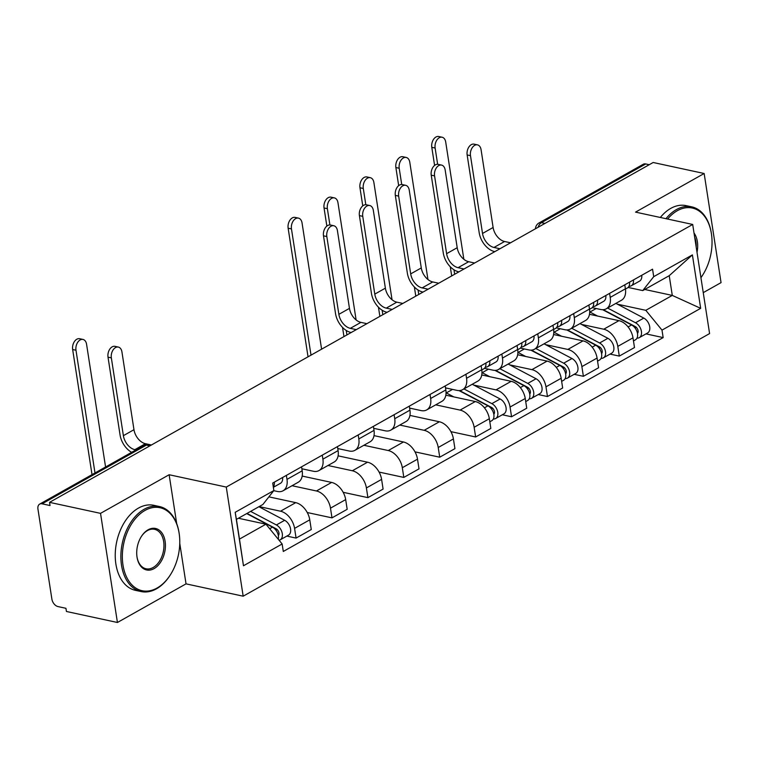 <?xml version="1.0" encoding="UTF-8"?>
<svg xmlns="http://www.w3.org/2000/svg" width="759" height="759" viewBox="0 0 759 759"><rect width="100%" height="100%" fill="white"/><g stroke="black" fill="none" stroke-linecap="round" stroke-linejoin="round"><path stroke-width="1.14" d="M703.251 292.642L721.05 282.623L704.153 173.498L653.167 162.492L49.544 502.354L100.53 513.359L117.427 622.484L186.031 583.861L243.174 596.194L709.589 333.581L692.692 224.455L226.277 487.069L169.134 474.736L100.53 513.359M117.427 622.484L66.431 611.479L65.938 608.301L57.997 606.583A6.964 4.526 -119.4 0 1 51.887 599.117L37.95 509.08A6.964 4.526 -119.4 0 1 39.658 504.118L143.944 445.4A6.964 4.526 60.6 0 1 146.373 445.106L42.087 503.824A6.964 4.526 -119.4 0 0 39.658 504.118M704.153 173.498L635.549 212.122L692.692 224.455M544.934 223.431L541.423 222.672A6.964 4.526 60.6 0 0 538.994 222.975L643.281 164.257A6.964 4.526 60.6 0 1 645.719 163.953L541.423 222.672A6.964 4.573 102.2 0 0 538.15 227.245M649.22 164.712L645.719 163.953M42.087 503.824L50.037 505.541L49.544 502.354M259.132 506.585L280.517 511.205A16.005 10.417 60.6 0 1 294.568 528.378L296.076 538.084L311.266 529.526L309.767 519.83A16.005 10.417 -119.4 0 0 295.716 502.648L268.895 496.86M283.05 490.788L298.249 482.231A16.005 10.417 -119.4 0 0 302.177 470.827L286.987 479.384A16.005 10.417 60.6 0 1 283.05 490.788A16.005 10.417 60.6 0 1 277.462 491.471L273.762 490.675M286.987 479.384L286.361 475.371M286.836 536.091L296.076 538.084M302.177 470.827L301.56 466.813M292.054 485.722L316.437 490.978A16.005 10.417 60.6 0 1 330.488 508.16L331.987 517.866L347.186 509.308L345.677 499.602A16.005 10.417 -119.4 0 0 331.626 482.43L302.186 476.073M322.281 455.153L322.898 459.167A16.005 10.417 60.6 0 1 318.97 470.571A16.005 10.417 60.6 0 1 313.382 471.254L301.864 468.768M307.253 512.524L331.987 517.866M318.97 470.571L334.159 462.013A16.005 10.417 -119.4 0 0 338.097 450.609L337.47 446.596M327.973 465.495L352.347 470.76A16.005 10.417 60.6 0 1 366.398 487.942L367.906 497.638L383.096 489.09L381.597 479.384A16.005 10.417 -119.4 0 0 367.546 462.203L338.097 455.846M358.191 434.926L358.817 438.939A16.005 10.417 60.6 0 1 354.88 450.343A16.005 10.417 60.6 0 1 349.292 451.036L337.774 448.55M343.163 492.306L367.906 497.638M354.88 450.343L370.079 441.795A16.005 10.417 -119.4 0 0 374.007 430.391L373.39 426.378M363.884 445.277L388.257 450.542A16.005 10.417 60.6 0 1 402.317 467.715L403.816 477.42L419.006 468.863L417.507 459.167A16.005 10.417 -119.4 0 0 403.456 441.985L374.007 435.628M394.111 414.708L394.727 418.721A16.005 10.417 60.6 0 1 390.79 430.125A16.005 10.417 60.6 0 1 385.211 430.808L373.694 428.323M379.083 472.079L403.816 477.42M390.79 430.125L405.989 421.568A16.005 10.417 -119.4 0 0 409.926 410.164L409.3 406.15M399.794 425.059L424.177 430.315A16.005 10.417 60.6 0 1 438.228 447.497L439.727 457.203L454.926 448.645L453.417 438.939A16.005 10.417 -119.4 0 0 439.366 421.767L409.926 415.41M430.021 394.49L430.638 398.503A16.005 10.417 60.6 0 1 426.71 409.907A16.005 10.417 60.6 0 1 421.122 410.591L409.604 408.105M414.993 451.861L439.727 457.203M426.71 409.907L441.899 401.35A16.005 10.417 -119.4 0 0 445.837 389.946L445.21 385.933M435.713 404.832L460.087 410.097A16.005 10.417 60.6 0 1 474.138 427.279L475.646 436.975L490.836 428.427L489.337 418.721A16.005 10.417 -119.4 0 0 475.286 401.539L445.837 395.183M465.931 374.263L466.557 378.276A16.005 10.417 60.6 0 1 462.62 389.68A16.005 10.417 60.6 0 1 457.032 390.373L445.514 387.887M450.903 431.643L475.646 436.975M462.62 389.68L477.819 381.132A16.005 10.417 -119.4 0 0 481.747 369.728L481.13 365.715M473.787 385.079L495.997 389.879A16.005 10.417 60.6 0 1 510.057 407.052L511.557 416.757L526.746 408.2L525.247 398.503A16.005 10.417 -119.4 0 0 511.196 381.322L481.747 374.965M501.851 354.045L502.467 358.058A16.005 10.417 60.6 0 1 498.54 369.462A16.005 10.417 60.6 0 1 492.952 370.155L484.441 368.314M502.325 414.765L511.557 416.757M498.54 369.462L513.729 360.904A16.005 10.417 -119.4 0 0 517.666 349.501L517.04 345.487M509.697 364.861L531.917 369.652A16.005 10.417 60.6 0 1 545.968 386.834L547.467 396.54L562.666 387.982L561.157 378.276A16.005 10.417 -119.4 0 0 547.106 361.104L517.666 354.747M537.761 333.827L538.387 337.84A16.005 10.417 60.6 0 1 534.45 349.244A16.005 10.417 60.6 0 1 528.862 349.927L520.361 348.096M538.235 394.547L547.467 396.54M534.45 349.244L549.639 340.687A16.005 10.417 -119.4 0 0 553.577 329.283L552.96 325.269M545.607 344.643L567.827 349.434A16.005 10.417 60.6 0 1 581.878 366.616L583.386 376.312L598.576 367.764L597.077 358.058A16.005 10.417 -119.4 0 0 583.026 340.876L553.577 334.52M573.671 313.609L574.297 317.613A16.005 10.417 60.6 0 1 570.36 329.017A16.005 10.417 60.6 0 1 564.772 329.71L556.271 327.869M574.146 374.32L583.386 376.312M570.36 329.017L585.559 320.469A16.005 10.417 -119.4 0 0 589.487 309.065L588.87 305.052M581.527 324.416L603.747 329.216A16.005 10.417 60.6 0 1 617.798 346.389L619.297 356.094L634.496 347.537L632.987 337.84A16.005 10.417 -119.4 0 0 618.936 320.659L589.487 314.302M609.591 293.382L610.208 297.395A16.005 10.417 60.6 0 1 606.28 308.799A16.005 10.417 60.6 0 1 600.692 309.492L592.191 307.651M610.065 354.102L619.297 356.094M606.28 308.799L621.469 300.241A16.005 10.417 -119.4 0 0 625.407 288.837L624.78 284.824M265.954 524.194L282.139 543.985L243.468 565.768L235.186 512.316L273.866 490.542L262.899 504.469L236.419 519.374L239.474 539.099L265.954 524.194L238.421 518.255M644.752 289.473L672.284 295.412L669.229 275.688L642.75 290.593L653.717 276.665L652.56 269.189L272.709 483.066L273.866 490.542M653.717 276.665L692.398 254.891L700.671 308.334L662 330.118L645.805 310.317L672.284 295.412L700.671 308.334M282.139 543.985L283.297 551.461L663.157 337.594L662 330.118M243.174 596.194L226.277 487.069M186.031 583.861L179.769 543.425M176.705 523.644L169.134 474.736M617.437 304.198L645.805 310.317M642.75 290.593L628.101 287.433M645.975 333.884L663.157 337.594M243.468 565.768L239.474 539.099M235.186 512.316L236.419 519.374M669.229 275.688L692.398 254.891M131.658 452.326A17.571 11.432 60.6 0 1 120.055 434.945L108.015 357.157A8.007 5.266 -77.8 0 1 109.685 349.311A8.007 5.266 -77.8 0 1 114.998 346.351L118.328 347.072A8.007 5.266 102.2 0 0 113.025 350.032A8.007 5.266 102.2 0 0 111.345 357.878L123.385 435.666A13.045 8.491 -119.4 0 0 134.846 449.67L135.946 449.907M123.385 435.666L133.973 429.698L121.933 351.91A8.007 5.266 102.2 0 0 118.328 347.072M273.306 486.946A8.7 5.664 -119.4 0 0 274.312 482.155M273.363 487.297L280.413 483.331A8.7 5.664 -119.4 0 0 282.604 477.496M133.973 429.698A13.045 8.491 -119.4 0 0 145.434 443.702L151.411 444.992M92.019 474.641L72.655 349.519A8.007 5.266 -77.8 0 1 74.325 341.683A8.007 5.266 -77.8 0 1 79.638 338.723L82.968 339.434A8.007 5.266 102.2 0 0 77.655 342.404A8.007 5.266 102.2 0 0 75.985 350.241L94.989 472.971M105.577 467.013L86.573 344.282A8.007 5.266 102.2 0 0 82.968 339.434M246.694 513.587L272.472 527.173A8.7 5.664 60.6 0 1 278.259 539.241M275.232 529.374L277.481 529.858M246.998 513.416L276.124 528.767A4.175 2.713 60.6 0 1 278.752 532.087A4.175 2.713 60.6 0 1 278.335 535.607M250.612 511.386L276.38 524.962A8.7 5.664 60.6 0 1 282.082 532.628A8.7 5.664 60.6 0 1 280.156 539.858A8.7 5.664 60.6 0 1 279.084 540.256M258.895 506.718L284.672 520.304A8.7 5.664 60.6 0 1 290.365 527.96A8.7 5.664 60.6 0 1 288.439 535.19L280.156 539.858M157.075 588.035A42.457 27.922 102.2 0 0 170.519 574.601A42.457 27.922 102.2 0 0 179.257 534.118A42.457 27.922 102.2 0 0 145.054 510.399A42.457 27.922 102.2 0 0 122.977 565.028A42.457 27.922 102.2 0 0 157.075 588.035M170.519 574.601L170.234 575.056A43.5 28.605 -77.8 0 1 156.458 588.823A43.5 28.605 -77.8 0 1 141.127 591.565A43.5 28.605 -77.8 0 1 120.909 554.317A43.5 28.605 -77.8 0 1 144.144 509.28A43.5 28.605 -77.8 0 1 159.475 506.538A43.5 28.605 -77.8 0 1 179.181 533.577L179.257 534.118M154.068 568.624A21.224 13.956 -77.8 0 1 136.971 556.764A21.224 13.956 -77.8 0 1 141.345 536.528A21.224 13.956 -77.8 0 1 148.062 529.81A21.224 13.956 -77.8 0 1 165.111 541.309A21.224 13.956 -77.8 0 1 154.068 568.624M136.933 556.489A20.18 13.273 102.2 0 0 146.041 568.776A20.18 13.273 102.2 0 0 153.157 567.504A20.18 13.273 102.2 0 0 163.935 546.603A20.18 13.273 102.2 0 0 154.561 529.327A20.18 13.273 102.2 0 0 147.445 530.598A20.18 13.273 102.2 0 0 141.193 536.755M141.127 591.565L135.482 590.35A43.5 28.605 -77.8 0 1 115.273 553.102A43.5 28.605 -77.8 0 1 138.508 508.065A43.5 28.605 -77.8 0 1 153.84 505.314L159.475 506.538M700.927 277.642A42.457 27.922 102.2 0 0 702.777 274.919A42.457 27.922 102.2 0 0 711.515 234.436A42.457 27.922 102.2 0 0 677.313 210.717A42.457 27.922 102.2 0 0 667.588 219.038M665.966 218.687A43.5 28.605 -77.8 0 1 676.402 209.598A43.5 28.605 -77.8 0 1 691.734 206.846A43.5 28.605 -77.8 0 1 711.439 233.895L711.515 234.436M702.777 274.919L702.492 275.375A43.5 28.605 -77.8 0 1 700.936 277.69M660.33 217.472A43.5 28.605 -77.8 0 1 670.766 208.383A43.5 28.605 -77.8 0 1 686.098 205.632L691.734 206.846M694.02 233.032A21.224 13.956 -77.8 0 1 697.009 252.311M696.193 247.036A20.18 13.273 102.2 0 0 694.665 237.206M351.17 332.527L350.962 332.48A17.571 11.432 60.6 0 1 335.535 313.619L323.495 235.831A8.007 5.266 -77.8 0 1 325.175 227.994A8.007 5.266 -77.8 0 1 330.478 225.025L333.808 225.746A8.007 5.266 102.2 0 0 328.505 228.706A8.007 5.266 102.2 0 0 326.825 236.552L338.865 314.34A13.045 8.491 -119.4 0 0 350.326 328.343L356.303 329.634M338.865 314.34L349.463 308.372L337.413 230.584A8.007 5.266 102.2 0 0 333.808 225.746M485.248 367.252L486.215 367.128A8.7 5.664 -119.4 0 0 487.61 366.673A8.7 5.664 -119.4 0 0 489.792 360.829M487.61 366.673L495.893 362.005A8.7 5.664 -119.4 0 0 498.084 356.17M481.785 369.946L483.692 368.874A8.7 5.664 -119.4 0 0 485.883 363.039M349.463 308.372A13.045 8.491 -119.4 0 0 360.914 322.376L366.901 323.676M308.04 356.806L288.135 228.203A8.007 5.266 -77.8 0 1 289.815 220.357A8.007 5.266 -77.8 0 1 295.118 217.397L298.448 218.118A8.007 5.266 102.2 0 0 293.145 221.078A8.007 5.266 102.2 0 0 291.465 228.914L311.01 355.136M321.598 349.178L302.054 222.956A8.007 5.266 102.2 0 0 298.448 218.118M446.055 392.801A20.882 13.586 60.6 0 1 446.283 392.925L453.873 396.919M459.005 390.591L487.952 405.847A8.7 5.664 60.6 0 1 493.644 413.503A8.7 5.664 60.6 0 1 491.718 420.733L489.811 421.805M490.712 408.048L492.961 408.532M459.584 390.572L491.604 407.441A4.175 2.713 60.6 0 1 494.242 410.761A4.175 2.713 60.6 0 1 493.815 414.281M463.948 388.931L491.86 403.636A8.7 5.664 60.6 0 1 497.562 411.302A8.7 5.664 60.6 0 1 495.636 418.532A8.7 5.664 60.6 0 1 493.331 419.006M472.24 384.272L500.153 398.978A8.7 5.664 60.6 0 1 505.855 406.634A8.7 5.664 60.6 0 1 503.919 413.864L495.636 418.532M387.09 312.3L386.881 312.262A17.571 11.432 60.6 0 1 371.455 293.401L359.405 215.613A8.007 5.266 -77.8 0 1 361.085 207.767A8.007 5.266 -77.8 0 1 366.388 204.807L369.728 205.528A8.007 5.266 102.2 0 0 364.415 208.488A8.007 5.266 102.2 0 0 362.745 216.324L374.785 294.122A13.045 8.491 -119.4 0 0 386.236 308.126L392.223 309.416M374.785 294.122L385.373 288.154L373.333 210.366A8.007 5.266 102.2 0 0 369.728 205.528M521.158 347.034L522.126 346.91A8.7 5.664 -119.4 0 0 523.52 346.455A8.7 5.664 -119.4 0 0 525.712 340.611M523.52 346.455L531.812 341.787A8.7 5.664 -119.4 0 0 533.994 335.943M517.695 349.728L519.602 348.656A8.7 5.664 -119.4 0 0 521.794 342.812M385.373 288.154A13.045 8.491 -119.4 0 0 396.824 302.158L402.811 303.448M326.854 226.078L324.046 207.975A8.007 5.266 -77.8 0 1 325.725 200.139A8.007 5.266 -77.8 0 1 331.028 197.169L334.368 197.89A8.007 5.266 102.2 0 0 329.055 200.86A8.007 5.266 102.2 0 0 327.376 208.697L329.899 224.949M356.113 319.956L337.973 202.738A8.007 5.266 102.2 0 0 334.368 197.89M481.965 372.584A20.882 13.586 60.6 0 1 482.193 372.697L489.783 376.701M494.915 370.373L523.862 385.619A8.7 5.664 60.6 0 1 529.564 393.285A8.7 5.664 60.6 0 1 527.638 400.515L525.721 401.587M526.632 387.821L528.871 388.304M495.504 370.354L527.524 387.223A4.175 2.713 60.6 0 1 530.152 390.543A4.175 2.713 60.6 0 1 529.735 394.063M499.868 368.713L527.78 383.418A8.7 5.664 60.6 0 1 533.473 391.084A8.7 5.664 60.6 0 1 531.547 398.314A8.7 5.664 60.6 0 1 529.241 398.788M508.151 364.045L536.063 378.75A8.7 5.664 60.6 0 1 541.765 386.416A8.7 5.664 60.6 0 1 539.839 393.646L531.547 398.314M343.96 336.588L342.537 327.423M346.227 330.45L346.92 334.918M423 292.082L422.791 292.035A17.571 11.432 60.6 0 1 407.365 273.174L395.325 195.386A8.007 5.266 -77.8 0 1 396.995 187.549A8.007 5.266 -77.8 0 1 402.308 184.589L405.638 185.3A8.007 5.266 102.2 0 0 400.325 188.27A8.007 5.266 102.2 0 0 398.655 196.107L410.695 273.895A13.045 8.491 -119.4 0 0 422.156 287.898L428.133 289.188M410.695 273.895L421.283 267.936L409.243 190.148A8.007 5.266 102.2 0 0 405.638 185.3M557.078 326.816L558.036 326.683A8.7 5.664 -119.4 0 0 559.43 326.228A8.7 5.664 -119.4 0 0 561.622 320.393M559.43 326.228L567.723 321.56A8.7 5.664 -119.4 0 0 569.905 315.725M553.615 329.51L555.522 328.429A8.7 5.664 -119.4 0 0 557.704 322.594M421.283 267.936A13.045 8.491 -119.4 0 0 432.744 281.94L438.721 283.23M362.764 205.86L359.965 187.758A8.007 5.266 -77.8 0 1 361.635 179.911A8.007 5.266 -77.8 0 1 366.948 176.951L370.278 177.672A8.007 5.266 102.2 0 0 364.965 180.633A8.007 5.266 102.2 0 0 363.295 188.479L365.81 204.731M392.033 299.729L373.883 182.511A8.007 5.266 102.2 0 0 370.278 177.672M517.875 352.356A20.882 13.586 60.6 0 1 518.112 352.48L525.693 356.483M530.826 350.146L559.781 365.402A8.7 5.664 60.6 0 1 565.474 373.067A8.7 5.664 60.6 0 1 563.548 380.297L561.641 381.369M562.542 367.603L564.791 368.087M531.414 350.127L563.434 366.995A4.175 2.713 60.6 0 1 566.062 370.316A4.175 2.713 60.6 0 1 565.645 373.836M535.778 348.495L563.69 363.2A8.7 5.664 60.6 0 1 569.392 370.857A8.7 5.664 60.6 0 1 567.466 378.086A8.7 5.664 60.6 0 1 565.151 378.57M544.07 343.827L571.982 358.533A8.7 5.664 60.6 0 1 577.675 366.199A8.7 5.664 60.6 0 1 575.749 373.419L567.466 378.086M379.87 316.37L378.456 307.205M382.147 310.232L382.83 314.7M458.92 271.864L458.702 271.817A17.571 11.432 60.6 0 1 443.275 252.956L431.235 175.168A8.007 5.266 -77.8 0 1 432.915 167.331A8.007 5.266 -77.8 0 1 438.218 164.361L441.548 165.083A8.007 5.266 102.2 0 0 436.245 168.043A8.007 5.266 102.2 0 0 434.565 175.889L446.615 253.677A13.045 8.491 -119.4 0 0 458.066 267.68L464.053 268.971M446.615 253.677L457.203 247.709L445.154 169.921A8.007 5.266 102.2 0 0 441.548 165.083M592.988 306.589L593.955 306.465A8.7 5.664 -119.4 0 0 595.35 306.01A8.7 5.664 -119.4 0 0 597.532 300.175M595.35 306.01L603.633 301.342A8.7 5.664 -119.4 0 0 605.824 295.507M589.525 309.293L591.432 308.211A8.7 5.664 -119.4 0 0 593.623 302.376M457.203 247.709A13.045 8.491 -119.4 0 0 468.654 261.722L474.641 263.012M398.674 185.642L395.875 167.54A8.007 5.266 -77.8 0 1 397.555 159.694A8.007 5.266 -77.8 0 1 402.858 156.733L406.188 157.455A8.007 5.266 102.2 0 0 400.885 160.415A8.007 5.266 102.2 0 0 399.206 168.251L401.72 184.513M427.943 279.511L409.794 162.293A8.007 5.266 102.2 0 0 406.188 157.455M553.795 332.138A20.882 13.586 60.6 0 1 554.023 332.262L561.613 336.256M566.745 329.928L595.692 345.184A8.7 5.664 60.6 0 1 601.394 352.84A8.7 5.664 60.6 0 1 599.458 360.07L597.551 361.142M598.453 347.385L600.701 347.869M567.324 329.909L599.344 346.778A4.175 2.713 60.6 0 1 601.982 350.098A4.175 2.713 60.6 0 1 601.555 353.618M571.698 328.267L599.61 342.983A8.7 5.664 60.6 0 1 605.303 350.639A8.7 5.664 60.6 0 1 603.377 357.868A8.7 5.664 60.6 0 1 601.071 358.352M579.98 323.609L607.893 338.315A8.7 5.664 60.6 0 1 613.595 345.971A8.7 5.664 60.6 0 1 611.659 353.201L603.377 357.868M415.79 296.143L414.367 286.978M418.057 290.014L418.75 294.483M494.83 251.637L494.621 251.599A17.571 11.432 60.6 0 1 479.195 232.738L467.146 154.95A8.007 5.266 -77.8 0 1 468.825 147.104A8.007 5.266 -77.8 0 1 474.138 144.144L477.468 144.865A8.007 5.266 102.2 0 0 472.155 147.825A8.007 5.266 102.2 0 0 470.485 155.671L482.525 233.459A13.045 8.491 -119.4 0 0 493.976 247.462L499.963 248.753M482.525 233.459L493.113 227.491L481.073 149.703A8.007 5.266 102.2 0 0 477.468 144.865M628.898 286.371L629.866 286.247A8.7 5.664 -119.4 0 0 631.26 285.792A8.7 5.664 -119.4 0 0 633.452 279.948M631.26 285.792L639.552 281.124A8.7 5.664 -119.4 0 0 641.734 275.28M625.435 289.065L627.351 287.993A8.7 5.664 -119.4 0 0 629.534 282.149M493.113 227.491A13.045 8.491 -119.4 0 0 504.574 241.495L510.551 242.785M434.594 165.424L431.786 147.312A8.007 5.266 -77.8 0 1 433.465 139.476A8.007 5.266 -77.8 0 1 438.768 136.516L442.108 137.227A8.007 5.266 102.2 0 0 436.795 140.197A8.007 5.266 102.2 0 0 435.125 148.033L437.639 164.286M463.853 259.293L445.713 142.075A8.007 5.266 102.2 0 0 442.108 137.227M589.705 311.921A20.882 13.586 60.6 0 1 589.933 312.034L597.523 316.038M602.655 309.71L631.602 324.956A8.7 5.664 60.6 0 1 637.304 332.622A8.7 5.664 60.6 0 1 635.378 339.852L633.471 340.924M634.372 327.157L636.611 327.651M603.244 309.691L635.264 326.56A4.175 2.713 60.6 0 1 637.892 329.88A4.175 2.713 60.6 0 1 637.475 333.4M607.608 308.05L635.52 322.755A8.7 5.664 60.6 0 1 641.213 330.421A8.7 5.664 60.6 0 1 639.287 337.651A8.7 5.664 60.6 0 1 636.981 338.125M615.891 303.382L643.803 318.087A8.7 5.664 60.6 0 1 649.505 325.753A8.7 5.664 60.6 0 1 647.579 332.983L639.287 337.651M451.7 275.925L450.277 266.76M453.967 269.787L454.66 274.255M618.936 320.659L603.747 329.216M583.026 340.876L567.827 349.434M547.106 361.104L531.917 369.652M511.196 381.322L495.997 389.879M475.286 401.539L460.087 410.097M439.366 421.767L424.177 430.315M403.456 441.985L388.257 450.542M367.546 462.203L352.347 470.76M331.626 482.43L316.437 490.978M295.716 502.648L280.517 511.205M589.487 309.065L574.297 317.613M553.577 329.283L538.387 337.84M517.666 349.501L502.467 358.058M481.747 369.728L466.557 378.276M445.837 389.946L430.638 398.503M409.926 410.164L394.727 418.721M374.007 430.391L358.817 438.939M338.097 450.609L322.898 459.167M625.407 288.837L610.208 297.395M597.077 358.058L581.878 366.616M561.157 378.276L545.968 386.834M525.247 398.503L510.057 407.052M489.337 418.721L474.138 427.279M453.417 438.939L438.228 447.497M417.507 459.167L402.317 467.715M381.597 479.384L366.398 487.942M345.677 499.602L330.488 508.16M309.767 519.83L294.568 528.378M632.987 337.84L617.798 346.389M151.126 445.163L148.83 444.67A6.964 4.573 102.2 0 0 146.373 445.106L149.884 445.865M111.345 357.878L108.015 357.157M134.846 449.67L145.434 443.702M75.985 350.241L72.655 349.519M272.472 527.173L269.673 528.748M278.847 534.763L278.23 535.104M284.672 520.304L276.38 524.962M326.825 236.552L323.495 235.831M350.326 328.343L360.914 322.376M291.465 228.914L288.135 228.203M452.535 389.405L446.283 392.925M487.952 405.847L484.441 407.82M494.327 413.437L493.711 413.778M500.153 398.978L491.86 403.636M362.745 216.324L359.405 215.613M386.236 308.126L396.824 302.158M327.376 208.697L324.046 207.975M488.445 369.178L482.193 372.697M523.862 385.619L520.351 387.602M530.237 393.219L529.63 393.56M536.063 378.75L527.78 383.418M398.655 196.107L395.325 195.386M422.156 287.898L432.744 281.94M363.295 188.479L359.965 187.758M524.365 348.96L518.112 352.48M559.781 365.402L556.262 367.384M566.148 372.992L565.54 373.333M571.982 358.533L563.69 363.2M434.565 175.889L431.235 175.168M458.066 267.68L468.654 261.722M399.206 168.251L395.875 167.54M560.275 328.742L554.023 332.262M595.692 345.184L592.181 347.157M602.067 352.774L601.451 353.115M607.893 338.315L599.61 342.983M470.485 155.671L467.146 154.95M493.976 247.462L504.574 241.495M435.125 148.033L431.786 147.312M596.185 308.515L589.933 312.034M631.602 324.956L628.091 326.939M637.977 332.556L637.37 332.897M643.803 318.087L635.52 322.755M538.994 222.975A6.964 6.964 0 0 0 535.456 228.763M148.83 444.67A6.964 6.964 0 0 0 143.944 445.4"/></g></svg>
